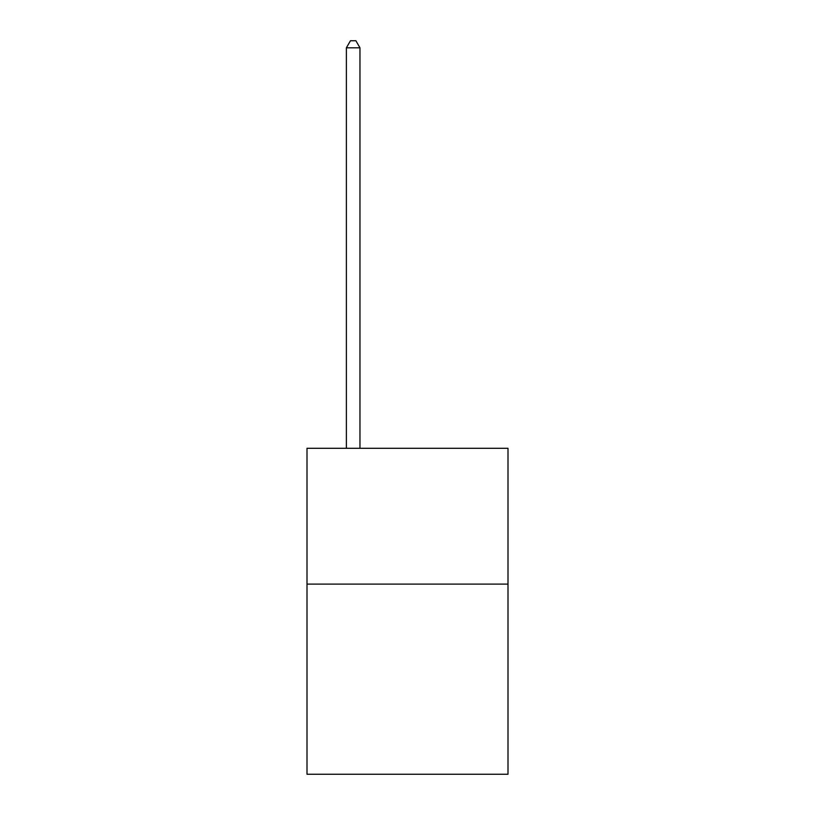 <?xml version="1.0" encoding="UTF-8"?>
<svg xmlns="http://www.w3.org/2000/svg" width="815" height="815" viewBox="0 0 815 815"><rect width="100%" height="100%" fill="white"/><g stroke="black" fill="none" stroke-linecap="round" stroke-linejoin="round"><path stroke-width="1.22" d="M508 584.111L508 774.25L307 774.25L307 448.301L508 448.301L508 584.111L307 584.111M359.965 448.301L359.965 47.81L346.385 47.81L346.385 448.301M346.385 47.81L350.46 40.75L355.89 40.75L359.965 47.81"/></g></svg>

